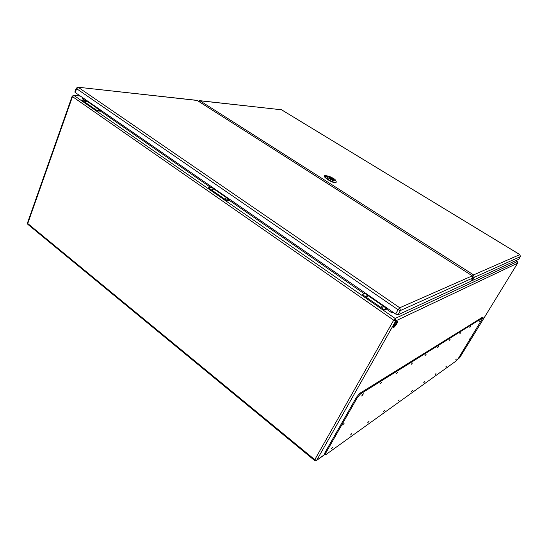 <?xml version="1.0" encoding="UTF-8"?>
<svg xmlns="http://www.w3.org/2000/svg" width="548" height="548" viewBox="0 0 548 548"><rect width="100%" height="100%" fill="white"/><g stroke="black" fill="none" stroke-linecap="round" stroke-linejoin="round"><path stroke-width="0.82" d="M101.065 110.381L100.051 111.134L96.119 110.833L96.386 110.1L100.318 110.401L100.592 110.052M230.126 199.602L229.112 200.5L225.673 200.774L226.016 200.006L229.756 199.342M387.155 308.161L386.182 309.257L383.545 310.38L361.947 295.386L362.386 294.584L365.454 293.159M393.909 325.128C395.389 322.745 396.56 321.484 397.43 321.347C398.567 321.587 394.211 328.047 393.265 327.512L393.909 325.128M393.128 326.978C394.923 325.498 396.197 323.656 396.958 321.464M85.392 101.49L86.426 101.757L85.392 101.49M95.989 108.833L97.017 109.1L95.989 108.833M212.24 189.375L213.234 189.622L212.24 189.375M225.002 198.218L226.002 198.465L225.002 198.218M366.42 296.194L366.078 295.728L367.365 296.434L366.42 296.194M382.1 307.051L381.744 306.565L383.045 307.298L382.1 307.051M457.929 359.029L459.601 357.837L517.641 263.163L395.786 320.854L395.17 318.457L383.545 310.38L383.997 309.572L362.386 294.584M383.997 309.572L386.95 308.017M80.392 96.085L73.98 95.462L208.096 188.574L208.432 187.806L226.016 200.006M208.096 188.574L361.947 295.386M208.432 187.806L212.24 187.238M81.542 100.709L81.803 99.983L96.386 110.1M81.803 99.983L85.776 100.346L86.05 99.996M393.3 312.408L392.026 312.976L392.026 311.524M83.645 98.339L82.31 98.585L83.173 98.667M482.535 317.21L359.721 393.375L356.453 397.293L325.005 452.552L324.491 454.326L325.142 454.854M325.711 453.128L325.197 454.895L325.827 454.662L456.491 360.721L458.464 358.207L483.048 317.552L360.461 393.937L357.2 397.862L325.711 453.128L325.005 452.552M479.096 321.566L479.904 320.601L479.096 321.566M455.6 359.974L456.422 358.995L455.6 359.974M469.835 327.396L470.684 326.396L469.835 327.396M445.716 367.037L446.572 366.016L445.716 367.037M459.888 333.664L460.779 332.615L459.888 333.664M435.098 374.613L436.009 373.551L435.098 374.613M449.168 340.418L450.107 339.322L449.168 340.418M423.679 382.771L424.638 381.655L423.679 382.771M437.578 347.713L438.571 346.562L437.578 347.713M411.363 391.567L412.377 390.395L411.363 391.567M425.015 355.625L426.07 354.419L425.015 355.625M398.033 401.081L399.108 399.855L398.033 401.081M411.343 364.235L412.466 362.968L411.343 364.235M383.559 411.418L384.703 410.123L383.559 411.418M396.416 373.633L397.615 372.298L396.416 373.633M367.79 422.672L369.016 421.309L367.79 422.672M380.052 383.936L381.34 382.525L380.052 383.936M350.542 434.989L351.857 433.537L350.542 434.989M362.029 395.286L361.81 396.053L363.42 393.786L362.029 395.286M331.602 448.511L333.02 446.969L331.602 448.511M469.074 339.726L469.883 338.76L469.074 339.726M342.644 424.953L344.069 423.412L342.644 424.953M325.971 175.716L329.629 176.49L326.718 176.607L324.512 175.771L325.971 175.716L324.32 175.853L324.752 177.12L326.574 178.771C330.807 181.772 333.979 183.005 336.102 182.45L336.198 181.676M324.608 175.887L324.93 176.483L324.327 175.84M332.814 178.6L334.068 179.922C331.978 179.874 330.273 179.032 328.971 177.401C329.574 177.093 330.855 177.49 332.814 178.6M324.313 175.894L326.731 178.463C330.958 181.463 334.129 182.69 336.246 182.142M329.629 176.49L331.876 177.579C334.109 178.703 335.41 179.682 335.773 180.518C334.554 181.388 331.958 180.463 327.978 177.751L326.718 176.607M329.341 177.285L329.012 177.422C329.745 178.648 331.307 179.525 333.705 180.045L334.027 179.908C333.3 178.682 331.739 177.812 329.341 177.285M330.458 177.833L329.334 177.442L329.951 177.888C330.211 178.497 331.088 179.032 332.581 179.497L333.711 179.881L330.458 177.833L330.211 178.326M332.204 179.093L330.739 178.271L332.204 179.093M470.917 281.268L398.026 314.799L395.642 314.025L75.24 92.53L74.857 92.043L76.213 88.214L76.597 88.694L75.24 92.53M518.771 259.225L472.328 280.555L471.451 280.425M392.026 312.976L386.415 309.093M364.406 293.858L229.4 200.404M211.007 187.669L100.359 111.08M84.714 100.25L82.31 98.585M324.704 454.491L316.792 460.156L314.785 459.683L314.566 460.457L316.792 460.156L395.786 320.854L393.697 320.183L72.494 96.633L27.743 223.516L314.785 459.683L393.697 320.183L395.17 318.457L517.237 261.629L515.702 260.69M386.628 308.456L365.139 293.591M386.84 308.209L365.352 293.351M211.946 187.621L229.454 199.732M212.158 187.423L229.667 199.534M85.776 100.346L100.318 110.401M85.988 100.174L100.531 110.23M517.298 261.67L517.641 263.163L517.278 261.622L515.73 260.677M517.675 263.102L459.635 357.796L457.806 359.207M80.213 95.962L73.665 95.325L72.158 96.208L72.494 96.633L73.98 95.462L73.542 95.318M314.545 460.436L27.914 224.427L27.469 222.995L27.852 224.379M482.904 317.593L482.363 317.244M360.461 393.937L359.721 393.375M357.2 397.862L356.453 397.293M325.772 176.319L324.752 177.12M327.978 177.751L326.574 178.771M470.842 281.405L472.869 277.994L400.451 310.524L398.026 314.799M395.642 314.025L398.06 309.743L76.597 88.694L78.309 87.358L399.745 307.771L472.308 275.836L197.15 100.448L77.96 87.207L76.213 88.214M398.06 309.743L400.451 310.524L399.745 307.771L398.06 309.743M77.816 87.194L196.705 100.311M470.903 281.35L472.931 277.939L472.308 275.836L472.945 277.843M197.369 100.537L472.438 275.932M518.723 259.307L520.353 256.642L474.226 277.356L472.328 280.555M473.143 277.137L474.226 277.356L473.588 274.897L519.819 254.621L281.487 109.764L199.999 100.791L473.588 274.897L472.595 275.973M281.713 109.908L281.035 109.627M198.856 101.483L199.999 100.791L199.493 100.633M519.901 254.669L520.401 256.56M324.786 454.559L316.511 460.491M72.158 96.208L27.469 222.995M483.048 317.552L482.507 317.196M325.923 175.709L327.992 176.031M325.046 176.155L324.608 175.894M335.773 180.518L336.26 181.84M518.757 259.273L520.388 256.608L519.874 254.608L281.597 109.799L199.636 100.647L198.294 101.127"/></g></svg>
